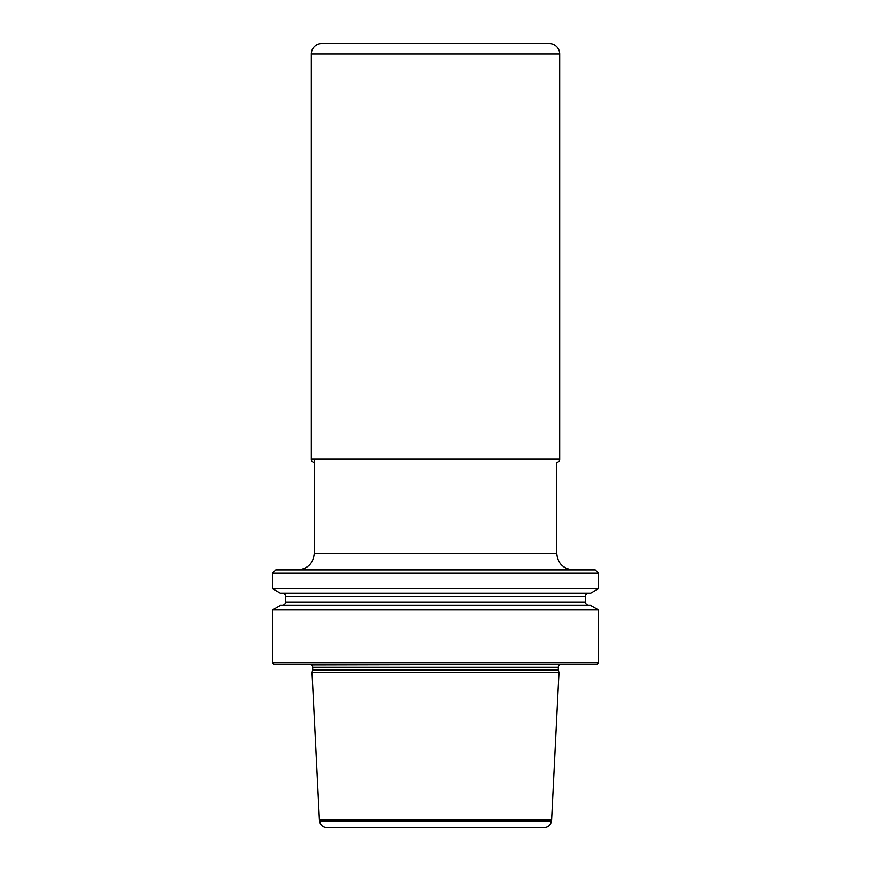 <?xml version="1.0" encoding="UTF-8"?>
<svg xmlns="http://www.w3.org/2000/svg" width="871" height="871" viewBox="0 0 871 871"><rect width="100%" height="100%" fill="white"/><g stroke="black" fill="none" stroke-linecap="round" stroke-linejoin="round"><path stroke-width="1.31" d="M314.246 459.213L314.246 553.39L556.754 553.39L556.754 462.457A3.255 3.255 0 0 0 559.683 459.213L559.683 53.98A10.43 10.43 0 0 0 549.253 43.55L321.747 43.55A10.43 10.43 0 0 0 311.317 53.98L311.317 459.213A3.255 3.255 0 0 0 314.246 462.457A3.255 3.255 0 0 1 311.317 459.213L559.683 459.213M559.389 664.475L311.644 665.019A3.255 3.255 0 0 1 312.678 667.404L312.678 669.766A3.255 3.255 0 0 1 312.569 670.605L312.025 672.63L319.407 820.025L551.593 820.025L558.975 672.63L312.025 672.63M311.611 664.475L311.644 665.019M559.356 665.019A3.255 3.255 0 0 0 558.322 667.404L312.678 667.404M272.525 662.842L598.475 662.842L596.842 664.475L274.158 664.475L272.525 662.842L272.525 609.874L280.277 605.399L590.723 605.399L598.475 609.874L272.525 609.874M598.475 662.842L598.475 609.874M272.525 588.698L272.525 573.216L598.475 573.216L598.475 588.698L590.723 593.173L280.277 593.173L272.525 588.698L598.475 588.698M282.302 593.173A3.255 3.255 0 0 1 285.568 596.439L285.568 602.144A3.255 3.255 0 0 1 282.302 605.399M285.568 602.144L585.432 602.144A3.255 3.255 0 0 0 588.698 605.399M585.432 602.144L585.432 596.439A3.255 3.255 0 0 1 588.698 593.173M272.525 573.216L275.791 569.95L595.209 569.95L598.475 573.216M551.593 820.025A1.306 1.306 0 0 0 551.223 820.928L319.777 820.928A1.306 1.306 0 0 0 319.407 820.025M551.223 820.928A6.522 6.522 0 0 1 544.713 827.45L326.287 827.45A6.522 6.522 0 0 1 319.777 820.928M558.975 672.63L558.431 670.605L312.569 670.605M558.322 667.404L558.322 669.766A3.255 3.255 0 0 0 558.431 670.605M322.477 43.572A10.43 10.43 0 0 0 311.317 53.98L311.317 459.213M311.317 53.98L559.683 53.98M285.568 596.439L585.432 596.439M558.322 669.766L312.678 669.766M556.754 553.39C557.734 563.45 563.254 568.97 573.314 569.95M314.246 553.39C313.266 563.45 307.746 568.97 297.686 569.95"/></g></svg>
